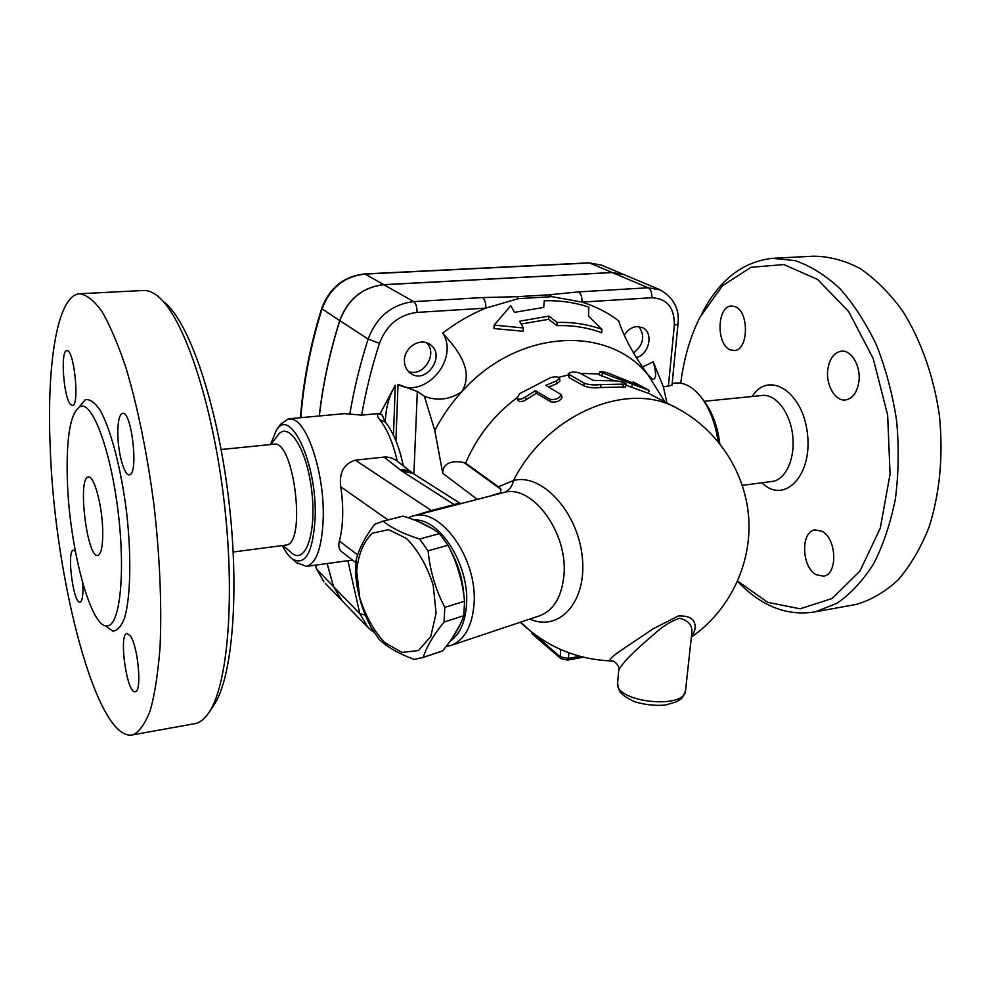 <?xml version="1.0" encoding="UTF-8"?>
<svg xmlns="http://www.w3.org/2000/svg" width="991" height="991" viewBox="0 0 991 991"><rect width="100%" height="100%" fill="white"/><g stroke="black" fill="none" stroke-linecap="round" stroke-linejoin="round"><path stroke-width="1.49" d="M672.183 383.319L675.156 383.046C684.323 382.142 693.056 386.936 701.343 397.403C709.878 408.849 715.465 423.553 718.103 441.503M719.788 443.572C717.571 426.316 712.356 412.169 704.155 401.132L701.938 398.184M442.742 333.075C455.971 347.928 475.023 369.556 461.781 391.755C449.703 399.757 437.229 401.244 424.396 396.251L417.322 391.47L398.023 384.359C424.73 399.646 459.589 359.51 442.742 333.075C456.368 322.583 470.737 314.258 485.85 308.114L518.256 298.675L551.925 296.656L582.002 302.094L651.843 297.721C667.092 298.601 674.586 307.792 674.326 325.308L678.005 324.057L671.997 385.202L663.4 386.924L666.993 403.003M704.267 401.281L762.029 395.508C775.42 393.625 789.889 411.798 792.627 434.9C795.538 457.978 785.913 479.545 772.522 481.403L771.716 481.502M752.181 396.487C768.558 370.027 803.032 391.383 807.467 433.835C812.608 476.213 783.831 504.803 761.968 482.778M270.493 444.575L276.378 430.119C290.4 406.57 317.046 463.218 315.188 517.005C313.094 552.557 305.401 566.505 292.085 558.825C288.678 556.124 285.433 551.702 282.336 545.558M296.458 562.554L306.454 566.394C316.426 563.384 322.013 547.391 323.227 518.417C324.627 475.655 308.399 423.925 293.039 419.453L288.455 418.821L280.763 424.148L276.489 429.97M271.063 444.513L277.53 435.668C288.047 419.924 306.665 448.031 311.632 490.087C316.909 532.08 305.748 564.969 291.862 553.127L290.759 552.185M289.087 418.759L344.447 413.643L361.653 415.13L378.265 413.569C376.989 414.994 377.509 417.087 379.801 419.837L385.239 421.918L385.821 414.833C386.911 404.117 390.07 394.245 395.298 385.226L380.21 413.544L382.315 415.142L385.115 421.77M341.87 551.876L341.35 551.467C338.86 549.212 338.216 545.744 339.405 541.049C343.307 525.713 343.766 507.627 340.755 486.779C338.972 472.682 343.827 463.8 355.298 460.158L384.012 457.074C388.645 456.727 393.068 458.09 397.28 461.137L412.293 472.893M285.433 545.161L285.941 545.087C306.9 544.468 293.943 438.245 273.652 444.253L221.142 449.505M67.351 480.362C66.075 435.619 70.695 410.869 81.188 406.112C93.253 403.473 110.856 451.462 118.102 511.629C125.51 571.77 120.134 623.983 107.957 625.792C91.271 630.833 69.32 548.122 67.351 480.362M102.717 530.098C102.965 545.545 101.355 553.981 97.861 555.381C87.134 559.035 77.187 477.402 88.31 477.055C93.91 474.986 102.184 504.976 102.717 530.098M213.276 706.1L213.87 705.208C232.526 678.067 239.946 591.243 228.425 497.16C217.004 403.052 189.157 322.323 164.791 302.614M50.219 447.598C46.602 365.084 57.044 295.863 79.305 293.757C86.316 294.463 93.811 300.298 101.8 311.261C109.939 325.234 117.979 344.05 125.919 367.686C137.514 406.161 147.399 454.349 154.026 505.534C159.898 556.868 161.929 606.492 160.022 647.433C158.064 672.889 154.856 693.75 150.409 710.027C145.38 723.356 139.595 731.618 133.067 734.789C97.143 743.869 54.555 579.24 50.219 447.598M80.259 293.708L142.915 290.512C147.77 290.066 152.899 292.097 158.312 296.619C183.162 316.674 211.826 400.091 223.656 497.581C235.598 595.058 228.054 684.769 209.002 712.418C204.889 718.586 200.467 722.29 195.71 723.504L193.518 723.901M82.773 583.327L82.91 586.127C83.145 595.925 82.203 601.277 80.098 602.169C73.445 604.683 66.434 550.389 73.371 550.166L75.366 551.368M70.435 404.34C63.498 397.081 60.253 350.219 66.781 350.678C74.065 348.349 79.949 406.013 72.393 405.48L70.435 404.34M117.855 434.814C117.694 421.782 119.254 414.634 122.525 413.346C131.741 410.299 138.926 474.962 129.363 474.788C124.482 476.2 118.177 453.989 117.855 434.814M130.391 635.949C138.145 646.541 142.134 691.619 135.358 691.681C127.083 694.964 118.338 634.166 126.947 633.447L130.391 635.949M341.932 600.608L333.397 586.511L327.129 563.545M319.238 415.972C322.843 384.248 329.669 352.449 339.715 320.576C347.878 299.071 362.557 287.093 383.765 284.665L612.153 272.513L623.661 274.482M418.016 521.477L432.225 528.624M450.657 550.662C458.35 564.523 462.747 579.413 463.85 595.306M460.443 623.896L452.342 637.969M439.509 651.979L442.742 650.777C453.122 638.204 460.134 626.523 463.776 615.721L464.568 601.215C462.624 581.469 457.099 562.814 448.019 545.248L439.496 533.604C430.627 526.667 418.475 520.832 403.027 516.088L381.882 521.439M436.102 613.268L433.178 585.161C427.096 565.972 418.214 550.414 406.533 538.497L388.608 529.64L372.455 533.183C363.647 541.52 358.395 554.08 356.686 570.853L359.683 597.437C365.307 615.473 373.582 630.487 384.533 642.465L401.937 652.437L418.462 650.517L430.751 636.631L436.102 613.268M444.798 607.396L444.067 622.038C433.352 635.268 426.415 647.024 423.256 657.33L414.349 659.461C398.741 653.738 386.986 647.012 379.095 639.269L371.229 627.761C362.446 611.063 357.243 593.324 355.633 574.545L356.042 560.596C358.469 549.745 364.663 537.655 374.623 524.326L383.207 521.192C391.358 527.955 403.486 533.901 419.577 539.017L428.1 550.81C429.995 570.729 435.569 589.595 444.798 607.396L464.568 601.215M442.742 650.777L423.256 657.33M463.776 615.721L444.067 622.038M403.027 516.088L383.207 521.192M439.496 533.604L419.577 539.017M448.019 545.248L428.1 550.81M414.288 519.99C439.954 518.305 469.66 565.378 466.513 604.646C465.237 622.298 459.725 634.525 450.001 641.338M638.922 326.609C645.302 336.098 643.493 344.893 633.497 353.007M426.427 342.75C438.443 353.514 423.231 377.695 408.379 371.439M642.267 367.19L653.205 361.777L663.4 386.924M678.005 324.057C679.653 309.142 673.731 297.746 660.217 289.868L648.188 287.774L578.447 291.899C580.949 293.559 582.138 296.966 582.002 302.094C595.492 306.318 607.718 312.561 618.657 320.811C623.81 336.915 633.67 355.038 648.25 375.168L664.85 401.875M624.355 335.02C627.576 329.941 631.738 327.129 636.829 326.572L642.502 327.625C654.035 332.443 649.179 354.964 636.148 357.59M659.548 289.583L624.07 274.656L612.289 272.575L383.876 284.727C362.669 287.155 347.977 299.133 339.826 320.638C329.792 352.486 322.967 384.26 319.35 415.96M327.203 563.532L333.496 586.61L342.031 600.719M404.427 360.191C404.415 347.333 420.11 337.46 429.586 344.236C446.755 354.369 426.403 385.326 410.509 373.273C406.384 370.213 404.353 365.852 404.427 360.191M424.396 396.251L434.776 430.466C442.11 416.381 451.103 403.473 461.781 391.755C517.401 328.888 608.239 324.453 648.25 375.168L652.747 379.38C656.364 379.33 656.525 373.458 653.205 361.777M601.946 329.421L588.481 316.018L588.84 307.123C574.817 302.466 559.965 300.347 544.245 300.769L543.712 307.433L514.552 312.338L510.799 305.724L494.15 325.098L523.397 327.971L519.594 321.233L548.853 316.117L557.128 322.459C573.046 321.964 587.973 324.292 601.946 329.421L601.661 332.778C587.75 327.538 572.823 325.159 556.905 325.655L548.63 319.313L521.167 324.02M523.397 327.971L523.186 331.267L493.952 328.529L494.15 325.098M382.315 415.142L378.265 413.569L380.21 413.544M548.853 316.117L548.63 319.313M557.128 322.459L556.905 325.655M632.518 383.034L633.138 381.869L637.486 384.867L608.734 373.334C603.99 371.712 600.992 371.241 599.728 371.91L649.39 390.504L634.067 382.365M614.234 380.705L599.084 374.747L599.728 371.91M649.39 390.504L648.077 393.204L625.965 385.165M525.267 397.094C521.377 399.46 518.615 399.881 516.968 398.345L519.594 393.675L550.562 377.633C555.394 376.394 558.391 376.642 559.556 378.376L556.397 380.928L545.781 385.313L561.315 394.703C559.469 398.469 555.703 400.005 550.017 399.336L535.375 390.714L525.267 397.094L526.444 399.497C522.616 401.813 519.891 402.197 518.243 400.649L516.968 398.345M561.315 394.703L562.021 397.416C560.249 401.132 556.558 402.631 550.959 401.912L536.317 393.266L526.444 399.497M536.317 393.266L535.375 390.714M559.556 378.376L559.903 381.188L556.843 383.69L548.68 386.986M579.673 373.025C574.334 371.439 570.519 371.724 568.239 373.892L583.984 383.059C588.357 384.842 594.018 385.338 600.955 384.582L626.262 384.074C625.346 382.873 622.311 381.845 617.158 380.953L593.25 380.395L579.673 373.025M626.262 384.074L625.482 386.973L600.794 387.506C593.993 388.261 588.419 387.729 584.071 385.933L569.082 377.645L568.239 373.892M578.447 291.899L549.373 294.785L551.925 296.656M485.85 308.114C485.9 302.812 484.76 299.294 482.431 297.573L413.73 301.623C415.923 303.407 417.025 306.999 417.038 312.413L485.85 308.114M518.256 298.675L517.178 296.693L482.431 297.573M529.504 630.288L520.709 622.113M434.776 430.466L442.754 473.289C442.494 461.125 456.244 460.419 464.184 462.747L465.609 463.107C477.043 436.573 494.1 414.857 516.807 397.948M558.503 377.323L568.264 375.032M580.441 373.446L599.282 373.892M465.609 463.107L498.374 486.779L513.449 480.561C547.763 412.801 629.942 379.603 678.711 409.172C718.797 430.974 746.112 473.735 748.812 519.482C751.364 565.242 729.042 611.001 691.346 637.151M618.756 670.226L618.756 670.127C621.753 663.611 633.299 651.83 653.416 634.785C661.641 627.006 670.3 621.493 679.38 618.285C688.881 620.391 692.982 625.643 691.681 634.054L691.656 634.376M691.47 636.061C695.546 631.143 696.252 626.077 693.589 620.861C691.099 617.331 686.045 615.684 678.439 615.931L653.094 628.802C626.609 647.135 603.903 660.093 611.645 660.923L612.475 660.972M529.789 619.078C559.605 632.332 587.477 601.426 582.2 556.347C577.493 511.306 541.284 472.732 513.449 480.561C512.062 486.99 508.779 490.991 503.614 492.577C531.783 483.558 568.512 532.737 563.891 575.771C561.724 596.557 553.944 609.799 540.541 615.485L538.485 616.167M446.049 646.615L451.611 645.228C464.754 639.616 472.224 625.928 474.02 604.176C477.935 558.379 439.521 505.621 412.008 516.299L408.193 517.773M413.544 515.902L503.614 492.577M500.133 493.493L501.062 489.43L498.374 486.779M500.926 492.688L489.393 496.268M460.988 503.626L459.366 502.871L454.212 504.605L455.6 505.014M384.012 457.074L401.813 471.035L454.212 504.605L431.32 510.514L432.708 510.935M355.298 460.158L431.32 510.514L414.263 515.716M737.663 581.122L767.728 602.355L800.195 608.808L832.106 598.502L859.977 571.039L880.293 528.141L890.067 474.02L887.651 415.031L873.207 358.593L848.754 311.669L817.649 279.45L783.844 264.585L751.079 267.273L722.402 285.767L700.005 317.17C690.281 336.544 683.864 358.544 680.73 383.183M816.051 574.644C801.422 566.889 800.53 531.449 815.011 529.888L821.96 531.25C836.776 538.41 837.965 574.594 823.521 576.18L816.051 574.644M858.813 382.315C856.967 392.647 852.619 398.518 845.757 399.918C835.264 401.751 825.453 384.582 827.869 369.073C829.628 358.556 834.063 352.598 841.161 351.198C851.455 349.489 861.365 366.695 858.813 382.315M735 306.603C749.345 311.224 748.676 350.38 734.368 350.541L730.231 349.835C716.097 344.633 716.927 306.219 731.296 306.008L735 306.603M774.541 258.193L813.487 256.211C828.897 256.273 844.382 260.336 859.953 268.4C875.239 278.805 889.41 292.915 902.467 310.765C920.837 339.839 933.832 376.444 939.456 415.799C943.345 456.219 939.852 493.431 928.951 527.423C920.627 548.246 910.32 565.762 898.032 579.983C884.926 592.036 870.928 600.199 856.051 604.473L851.752 605.241M701.913 313.565C719.082 280.081 742.606 261.674 772.485 258.304L795.166 260.633C810.576 265.935 825.515 275.3 839.984 288.691C853.846 304.311 866.047 323.202 876.589 345.339C885.843 368.949 892.532 394.071 896.62 420.692C899.06 447.536 898.651 473.648 895.368 499.018C890.513 523.31 883.254 544.914 873.616 563.829C862.851 580.751 850.65 593.894 837.036 603.259L815.667 611.744C787.486 616.575 761.435 606.455 737.539 581.383M379.801 419.837C387.147 428.942 392.969 442.704 397.28 461.137M105.442 625.755L112.689 631.118C117.285 630.933 121.261 626.523 124.606 617.876C130.614 597.263 131.555 556.409 126.6 512.372C121.137 468.384 110.658 428.756 99.967 409.989C94.678 402.309 89.772 398.915 85.251 399.782L79.429 406.669M339.715 320.576L321.629 308.622C310.233 345.153 303.184 381.51 300.459 417.707M333.397 586.511L316.86 569.466L315.534 565.143M300.855 417.669C303.618 381.646 310.666 345.438 322.013 309.056C329.929 288.047 344.286 276.39 365.097 274.086L364.564 273.95C343.716 276.291 329.396 287.848 321.629 308.622M674.326 325.308L668.368 386.453M316.86 569.466L323.921 581.915L316.86 569.466M325.296 583.352L340.545 599.159M588.939 262.838L601.203 265.043L588.939 262.838L364.564 273.95M383.765 284.665L365.097 274.086L589.583 262.962L612.153 272.513M361.653 415.13C365.815 391.197 371.749 367.265 379.442 343.357C386.502 324.961 399.026 314.655 417.038 312.413M393.477 435.222L395.298 385.226M395.929 440.784L398.023 384.359M413.904 473.971L417.322 391.47M601.748 376.32L602.392 373.458M631.49 387.357L632.444 384.52M632.592 383.071L633.212 381.907M550.959 401.912L550.017 399.336M556.843 383.69L556.397 380.928M569.082 377.645L568.995 374.796M584.071 385.933L583.984 383.059M600.794 387.506L600.955 384.582M622.744 387.196L623.426 384.285M612.289 272.575L648.188 287.774C650.814 289.397 652.028 292.704 651.843 297.721M383.876 284.727L413.73 301.623C391.879 304.262 376.679 316.748 368.132 339.071L379.442 343.357M339.826 320.638L368.132 339.071C360.117 364.106 354.01 389.141 349.798 414.188M549.373 294.785L517.178 296.693M347.891 560.671L359.857 613.763L333.496 586.61M365.345 615.052L359.857 613.763L368.541 628.207M579.896 656.302L568.413 658.383L567.447 660.105M568.859 652.796L568.413 658.383L560.237 656.822L560.943 658.681M532.576 634.351L531.25 631.701M560.795 649.563L560.237 656.822L531.882 632.208M685.574 690.281L685.561 690.467C685.054 710.175 613.615 701.95 617.604 682.737L618.768 670.127C620.081 664.552 612.227 659.808 611.633 660.91L611.658 660.923C578.955 659.696 550.302 648.399 525.688 627.03L520.151 622.298M501.062 489.43L464.184 462.747M442.754 473.289L477.328 499.39M340.755 486.779L387.927 519.891M357.652 554.948L339.405 541.049M459.316 502.846L413.024 473.401L401.813 471.035M400.116 469.833L406.83 470.291L412.615 473.141M772.522 481.403L742.346 485.355M292.085 558.825L297.783 563.681M306.454 566.394L352.462 560.039M282.918 545.484L291.862 553.127M285.941 545.087L233.195 551.999M133.067 734.789L195.71 723.504M213.87 705.208L209.002 712.418M441.391 651.335L421.918 657.888M315.386 565.167L316.563 568.983M623.265 274.321L601.203 265.043M340.644 599.27L367.104 626.721L374.363 632.803M531.176 631.651L532.501 634.29L560.869 658.606L567.509 660.093L583.426 657.206M675.726 407.598L648.139 393.093M691.644 634.463L685.561 690.467C683.505 696.103 681.721 699.101 680.198 699.46L676.692 701.69L665.655 705.035C655.782 705.939 645.612 704.898 635.157 701.901C628.257 698.742 623.76 695.967 621.667 693.589C619.474 691.941 618.111 688.324 617.604 682.737M540.467 615.498L451.611 645.228M538.547 616.142L540.541 615.485M385.239 421.918L385.226 421.906C393.353 432.15 399.361 446.792 403.275 465.82M341.35 551.467L355.843 562.653M815.667 611.744L856.051 604.473"/></g></svg>
